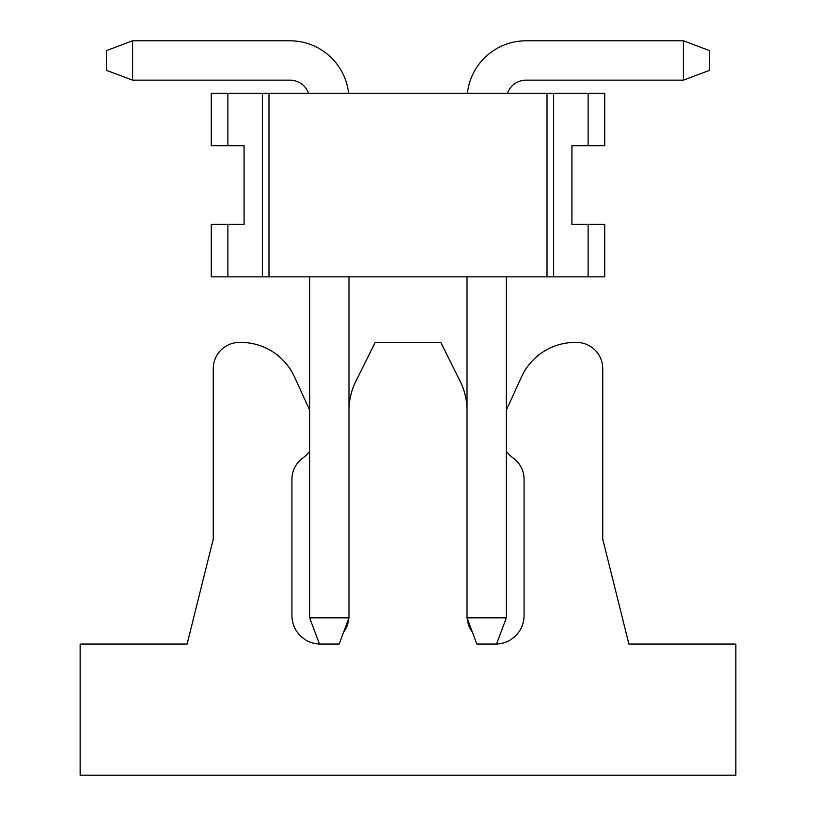 <?xml version="1.0" encoding="UTF-8"?>
<svg xmlns="http://www.w3.org/2000/svg" width="816" height="816" viewBox="0 0 816 816"><rect width="100%" height="100%" fill="white"/><g stroke="black" fill="none" stroke-linecap="round" stroke-linejoin="round"><path stroke-width="1.22" d="M227.878 93.259L227.878 145.717L211.283 145.717L211.283 93.259L604.717 93.259L604.717 145.717L571.924 145.717L571.924 224.4L604.717 224.4L604.717 276.859L211.283 276.859L211.283 224.4L227.878 224.4L227.878 276.859M547.016 93.259L547.016 276.859M268.984 93.259L268.984 276.859M227.878 145.717L244.076 145.717L244.076 224.4L227.878 224.4M244.076 145.717L244.076 224.4M571.924 224.4L571.924 145.717M348.983 410.479A65.576 65.576 0 0 1 355.878 381.215L375.217 342.424L440.783 342.424L460.122 381.215A65.576 65.576 0 0 1 467.017 410.479M348.871 618.151A28.519 28.519 0 0 1 343.577 632.237M319.474 644.038A28.519 28.519 0 0 1 291.934 615.529L291.934 479.298A26.224 26.224 0 0 1 302.726 458.102A32.783 32.783 0 0 0 309.641 451.279M309.641 410.101L294.545 376.972A59.017 59.017 0 0 0 240.842 342.424L239.486 342.424A26.224 26.224 0 0 0 213.251 368.659L213.251 539.141L187.099 644.059L80.141 644.059L80.141 775.2L735.859 775.2L735.859 644.059L628.901 644.059L602.749 539.141L602.749 368.659A26.224 26.224 0 0 0 576.514 342.424L575.158 342.424A59.017 59.017 0 0 0 521.455 376.972L506.359 410.101M506.359 451.279A32.783 32.783 0 0 0 513.274 458.102A26.224 26.224 0 0 1 524.066 479.298L524.066 615.529A28.519 28.519 0 0 1 496.526 644.038M472.423 632.237A28.519 28.519 0 0 1 467.129 618.151M496.526 644.059L476.85 644.059L467.017 617.824L467.017 276.859L467.017 617.824L467.017 276.859L467.017 617.824L467.017 276.859L467.017 617.824L467.017 276.859L467.017 617.824L467.017 276.859L467.017 617.824L506.359 617.824L496.526 644.059M506.359 276.859L506.359 617.824M526.024 80.141A19.676 19.676 0 0 0 507.481 93.259A19.676 19.676 0 0 1 526.024 80.141A19.676 19.676 0 0 0 507.481 93.259A19.676 19.676 0 0 1 526.024 80.141A19.676 19.676 0 0 0 507.481 93.259A19.676 19.676 0 0 1 526.024 80.141A19.676 19.676 0 0 0 507.481 93.259A19.676 19.676 0 0 1 526.024 80.141A19.676 19.676 0 0 0 507.481 93.259A19.676 19.676 0 0 1 526.024 80.141L683.4 80.141L683.4 40.8L526.024 40.8A59.017 59.017 0 0 0 467.384 93.259M526.024 40.8L683.4 40.8L526.024 40.8L683.4 40.8L526.024 40.8L683.4 40.8L526.024 40.8L683.4 40.8L526.024 40.8L683.4 40.8L709.624 50.633L709.624 70.309L683.4 80.141M339.15 644.059L319.474 644.059L309.641 617.824L348.983 617.824L339.15 644.059M348.983 276.859L348.983 617.824M348.616 93.259A59.017 59.017 0 0 0 289.976 40.8L132.6 40.8L132.6 80.141L289.976 80.141A19.676 19.676 0 0 1 308.519 93.259A19.676 19.676 0 0 0 289.976 80.141A19.676 19.676 0 0 1 308.519 93.259A19.676 19.676 0 0 0 289.976 80.141A19.676 19.676 0 0 1 308.519 93.259A19.676 19.676 0 0 0 289.976 80.141A19.676 19.676 0 0 1 308.519 93.259A19.676 19.676 0 0 0 289.976 80.141A19.676 19.676 0 0 1 308.519 93.259A19.676 19.676 0 0 0 289.976 80.141M309.641 276.859L309.641 617.824M132.6 80.141L106.376 70.309L106.376 50.633L132.6 40.8M588.122 93.259L588.122 145.717M588.122 224.4L588.122 276.859M553.646 93.259L553.646 276.859M262.354 93.259L262.354 276.859"/></g></svg>
